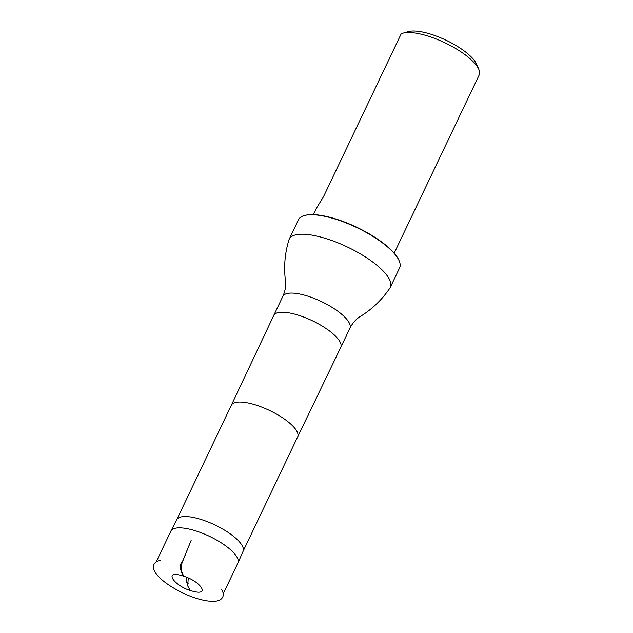 <?xml version="1.0" encoding="UTF-8"?>
<svg xmlns="http://www.w3.org/2000/svg" width="633" height="633" viewBox="0 0 633 633"><rect width="100%" height="100%" fill="white"/><g stroke="black" fill="none" stroke-linecap="round" stroke-linejoin="round"><path stroke-width="0.95" d="M183.768 576.22L181.98 575.674C162.032 569.684 175.317 587.527 193.722 591.436C209.982 595.645 200.748 581.49 183.768 576.22L181.101 570.681L181.988 562.721L191.142 540.392L182.264 562.318C179.289 564.13 180.468 568.909 181.196 571.132C181.806 573.419 182.66 575.12 183.768 576.22M156.201 561.89L170.886 531.103A37.125 11.9 25.5 0 1 170.934 531A37.125 11.9 25.5 0 1 196.76 531.198A37.125 11.9 25.5 0 1 237.945 562.966A37.125 11.9 25.5 0 1 237.897 563.069L223.212 593.849M394.193 253.168L479.157 75.034A44.777 14.353 -154.5 0 0 478.865 69.503L476.681 64.305A40.298 12.921 -154.5 0 0 446.13 40.259A40.298 12.921 -154.5 0 0 408.222 31.65L402.802 33.225A44.777 14.353 -154.5 0 0 401.195 33.826L323.566 196.586L316.263 208.526L313.359 214.619M478.865 69.503A44.777 14.353 -154.5 0 0 444.92 42.791A44.777 14.353 -154.5 0 0 402.802 33.225M176.71 519.78A36.746 11.782 25.5 0 1 176.757 519.677A36.746 11.782 25.5 0 1 202.323 519.867A36.746 11.782 25.5 0 1 243.08 551.311A36.746 11.782 25.5 0 1 243.032 551.414M349.867 328.321A37.125 11.9 25.5 0 0 308.73 296.45A37.125 11.9 25.5 0 0 282.848 296.355C285.293 290.856 286.163 285.633 285.459 280.688C283.695 266.912 284.85 253.335 288.917 239.954A55.989 17.953 25.5 0 1 289.226 239.155A55.989 17.953 25.5 0 1 328.258 239.29A55.989 17.953 25.5 0 1 390.308 287.366A55.989 17.953 25.5 0 1 389.881 288.11C382.039 299.694 372.212 309.133 360.406 316.429L360.406 316.429C356.11 318.992 352.605 322.957 349.867 328.321L340.736 347.47A37.125 11.9 25.5 0 1 340.728 347.477L297.645 436.92A36.746 11.782 25.5 0 1 297.637 436.928L243.056 551.367M390.308 287.366L399.597 267.894A55.989 17.953 -154.5 0 0 399.225 260.986L399.004 260.464A55.546 17.811 -154.5 0 0 337.824 219.627A55.546 17.811 -154.5 0 0 304.655 215.465L304.117 215.616A55.989 17.953 -154.5 0 0 298.515 219.683L289.226 239.155M399.225 260.986A55.989 17.953 -154.5 0 0 337.547 219.817A55.989 17.953 -154.5 0 0 304.117 215.616M190.177 590.415L187.724 585.921L188.254 577.969M176.734 519.725L231.322 405.278A36.746 11.782 25.5 0 1 231.322 405.278A36.746 11.782 25.5 0 1 256.935 405.373A36.746 11.782 25.5 0 1 297.645 436.912M231.314 405.286L273.709 315.519A37.125 11.9 25.5 0 1 273.717 315.503A37.125 11.9 25.5 0 1 299.599 315.598A37.125 11.9 25.5 0 1 340.736 347.47M221.629 589.489L222.507 591.293C222.23 590.866 225.016 595.827 222.816 592.045C223.694 594.64 223.275 596.872 221.534 598.747C219.477 600.59 216.454 601.453 212.459 601.35C204.657 601.128 195.352 598.604 184.551 593.786C164.77 584.52 150.638 572.287 153.843 564.652C154.966 562.27 157.174 560.846 160.466 560.395L160.592 560.371M187.582 582.946L186.917 582.716L187.582 582.946M187.067 577.462L186.023 581.094L186.268 582.336L188.136 583.349M176.757 519.677L170.934 531M243.08 551.311L237.945 562.966M282.848 296.355L273.717 315.503"/></g></svg>
